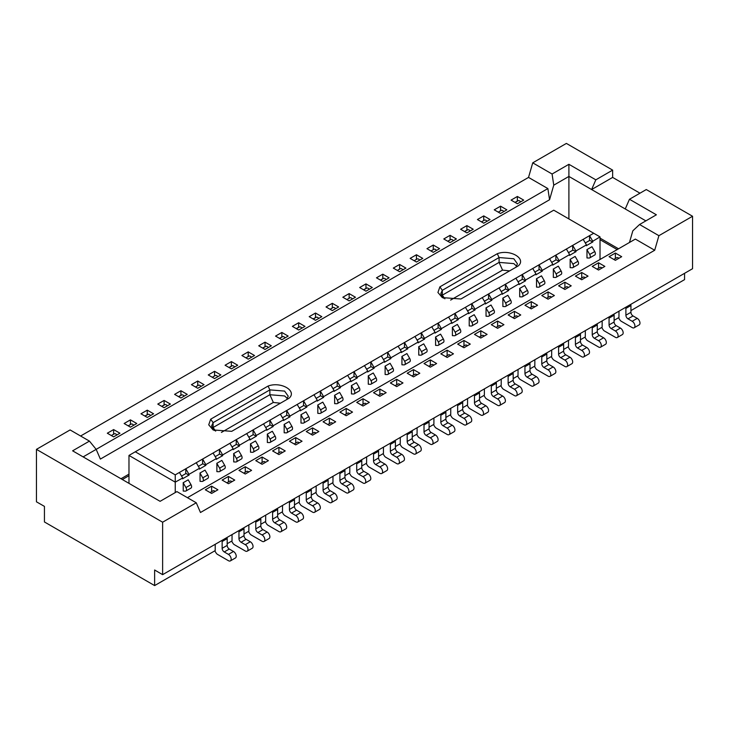 <?xml version="1.0" encoding="UTF-8"?>
<svg xmlns="http://www.w3.org/2000/svg" width="729" height="729" viewBox="0 0 729 729"><rect width="100%" height="100%" fill="white"/><g stroke="black" fill="none" stroke-linecap="round" stroke-linejoin="round"><path stroke-width="1.09" d="M154.63 569.996L162.622 574.662L162.622 522.21L36.45 449.365L36.45 501.816L44.442 506.382L44.442 521.964L154.63 585.587L154.63 569.996M80.609 436.006L528.525 177.411L532.735 162.84L566.378 143.413L612.642 170.121L612.642 177.411L639.98 193.194M692.55 216.258L658.907 235.686L639.561 224.514L656.382 214.8L629.464 199.263L646.286 189.549L692.55 216.258L692.55 268.709L162.622 574.662M684.558 273.32L684.558 279.635L630.931 310.59M36.45 449.365L70.093 429.937L89.439 441.109L96.173 449.365L100.374 459.079L549.557 199.746L553.758 185.175L552.081 174.012L532.735 162.84M658.907 235.686L654.697 250.257L200.475 512.496L196.265 502.782L162.622 522.21M196.265 502.782L176.919 491.61L160.098 501.324L72.618 450.823L89.439 441.109M645.867 220.869L568.902 176.436L568.902 218.928M528.525 177.411L547.871 188.574L549.557 199.746M639.561 224.514L632.827 230.829L629.464 242.484M187.435 497.688L635.351 239.085L654.697 250.257M83.133 456.892L547.871 188.574M553.758 185.175L568.902 176.436L568.902 164.298L552.081 174.012M568.902 164.298L595.821 179.835L612.642 170.121M629.464 199.263L625.254 208.977M612.642 177.411L591.611 189.549L595.821 179.835M600.022 239.668L617.181 249.573M175.242 492.585L175.242 482.142L128.978 455.434L128.978 483.354M546.303 214.417L553.758 210.189L600.022 236.898L600.022 259.478M182.697 478.825L182.697 477.987L175.242 482.142L175.242 474.861L135.284 451.789L128.978 455.434M175.242 474.861L593.716 233.253M549.584 212.604L135.284 451.789M210.69 419.184L268.072 386.06C280.783 381.194 297.523 390.853 289.103 398.198L231.713 431.331L213.096 429.937L208.722 424.797L210.69 419.184L213.096 422.656L213.096 427.513L269.867 394.726L269.867 389.878L213.096 422.656L211.565 426.064L214.253 430.547M460.928 298.99L442.303 297.605L437.929 292.466L439.897 286.852L497.287 253.719C509.999 248.853 526.748 258.522 518.31 265.866L460.928 298.99M517.49 266.34L515.904 267.251L517.435 263.843L513.808 258.749L499.083 257.537L499.083 262.394L513.808 263.606L516.697 266.24M441.519 296.184L442.303 295.172L442.303 290.315L440.781 293.723L443.469 298.207M497.287 253.719L499.083 257.537L442.303 290.315L439.897 286.852M444.9 298.808L442.303 295.172L499.083 262.394L502.545 270.104L450.631 300.084M280.383 403.228L273.339 402.444L269.867 394.726L284.592 395.947L287.481 398.572M286.697 399.583L288.219 396.184L284.592 391.09L269.867 389.878L268.072 386.06M212.303 428.524L213.096 427.513L215.684 431.14M509.598 270.896L502.554 270.104M273.339 402.435L221.416 432.415M288.593 398.49L289.103 398.198M265.037 349.446L258.722 345.801L265.037 342.156L271.343 345.801L265.037 349.446M248.206 359.16L241.9 355.515L248.206 351.87L254.521 355.515L248.206 359.16M231.385 368.874L225.079 365.229L231.385 361.584L237.7 365.229L231.385 368.874M147.276 417.435L140.961 413.79L147.276 410.154L153.582 413.79L147.276 417.435M130.445 427.148L124.14 423.503L130.445 419.858L136.76 423.503L130.445 427.148M113.624 436.862L107.318 433.217L113.624 429.572L119.939 433.217L113.624 436.862M164.098 400.44L170.404 404.076L164.098 407.721L157.783 404.076L164.098 400.44L164.098 404.978M180.92 398.007L174.614 394.371L180.92 390.726L187.225 394.371L180.92 398.007M220.869 374.943L214.563 378.579L208.257 374.943L214.563 371.298L220.869 374.943M197.741 388.293L191.435 384.657L197.741 381.012L204.047 384.657L197.741 388.293M338.639 306.955L332.324 310.59L326.018 306.955L332.324 303.31L338.639 306.955M281.859 339.732L275.544 336.087L281.859 332.451L288.165 336.087L281.859 339.732M365.976 283.882L372.282 287.527L365.976 291.172L359.661 287.527L365.976 283.882L365.976 288.429M349.145 293.596L355.46 297.241L349.145 300.886L342.84 297.241L349.145 293.596L349.145 298.134M382.798 281.458L376.483 277.813L382.798 274.168L389.104 277.813L382.798 281.458M399.62 271.744L393.314 268.099L399.62 264.463L405.925 268.099L399.62 271.744M315.502 320.304L309.196 316.668L315.502 313.023L321.808 316.668L315.502 320.304M298.68 330.018L292.375 326.373L298.68 322.737L304.986 326.373L298.68 330.018M439.569 248.671L433.263 252.316L426.957 248.671L433.263 245.035L439.569 248.671M422.747 258.385L416.441 262.03L410.135 258.385L416.441 254.749L422.747 258.385M456.4 238.966L450.085 242.602L443.779 238.966L450.085 235.321L456.4 238.966M466.906 225.607L473.221 229.252L466.906 232.888L460.6 229.252L466.906 225.607L466.906 230.145M483.737 223.183L477.422 219.538L483.737 215.893L490.043 219.538L483.737 223.183M494.244 209.824L500.559 206.179L506.865 209.824L500.559 213.469L494.244 209.824M511.075 200.111L517.38 196.465L523.686 200.111L517.38 203.755L511.075 200.111M329.38 418.164L335.686 421.809L329.38 425.444L323.075 421.809L329.38 418.164L329.38 423.649M346.202 408.45L352.517 412.095L346.202 415.73L339.896 412.095L346.202 408.45L346.202 413.935M363.024 398.736L369.339 402.381L363.024 406.026L356.718 402.381L363.024 398.736L363.024 404.221M312.559 435.158L306.253 431.513L312.559 427.877L318.865 431.513L312.559 435.158M295.737 444.872L289.431 441.227L295.737 437.591L302.043 441.227L295.737 444.872M262.094 457.01L268.4 460.655L262.094 464.3L255.779 460.655L262.094 457.01L262.094 462.496M228.441 476.438L234.756 480.083L228.441 483.719L222.135 480.083L228.441 476.438L228.441 481.924M245.263 466.724L251.578 470.369L245.263 474.014L238.957 470.369L245.263 466.724L245.263 472.21M211.62 486.152L217.925 489.797L211.62 493.433L205.314 489.797L211.62 486.152L211.62 491.638M278.915 454.586L272.6 450.941L278.915 447.296L285.221 450.941L278.915 454.586M447.141 357.456L440.835 353.82L447.141 350.175L453.456 353.82L447.141 357.456M497.615 328.323L491.3 324.678L497.615 321.033L503.921 324.678L497.615 328.323M396.676 386.598L390.361 382.953L396.676 379.308L402.982 382.953L396.676 386.598M379.855 396.312L373.54 392.667L379.855 389.022L386.16 392.667L379.855 396.312M430.32 359.889L436.625 363.525L430.32 367.17L424.014 363.525L430.32 359.889L430.32 365.366M463.963 340.461L470.278 344.106L463.963 347.742L457.657 344.106L463.963 340.461L463.963 345.947M413.498 376.884L407.192 373.239L413.498 369.603L419.804 373.239L413.498 376.884M480.794 338.028L474.479 334.392L480.794 330.747L487.1 334.392L480.794 338.028M564.902 289.468L558.596 285.823L564.902 282.187L571.217 285.823L564.902 289.468M514.437 318.609L508.131 314.964L514.437 311.319L520.743 314.964L514.437 318.609M531.259 308.896L524.953 305.251L531.259 301.606L537.565 305.251L531.259 308.896M548.08 299.182L541.775 295.537L548.08 291.901L554.386 295.537L548.08 299.182M621.682 256.69L615.376 260.335L609.061 256.69L615.376 253.045L621.682 256.69M604.86 266.404L598.555 270.04L592.24 266.404L598.555 262.759L604.86 266.404M588.039 276.118L581.724 279.754L575.418 276.118L581.724 272.473L588.039 276.118M122.335 479.527L128.978 475.691M390.79 358.577L384.475 362.213M384.575 362.277L384.575 361.438L374.059 367.507L374.059 368.345M373.959 368.291L367.653 371.927M367.753 371.981L367.753 371.152L357.237 377.221L357.237 378.059M357.137 378.005L350.831 381.641M350.922 381.695L350.931 380.866L340.416 386.935L340.416 387.764M340.315 387.71L334.01 391.355M334.101 391.409L334.101 390.571L323.594 396.649L323.585 397.478M323.494 397.423L317.188 401.068M317.279 401.123L317.279 400.285L306.763 406.354L306.763 407.192M306.672 407.137L300.366 410.782M300.457 410.837L300.457 409.999L289.942 416.068L289.942 416.906M289.85 416.851L283.535 420.496M283.636 420.551L283.636 419.713L273.12 425.782L273.12 426.62M273.029 426.565L266.714 430.21M266.814 430.265L266.814 429.427L256.298 435.495L256.298 436.334M256.198 436.279L249.892 439.915M249.983 439.97L249.992 439.14L239.477 445.209L239.477 446.048M239.376 445.993L233.07 449.629M233.162 449.684L233.171 448.854L222.655 454.923L222.646 455.753M222.555 455.698L216.249 459.343M216.34 459.398L216.34 458.559L205.833 464.637L205.824 465.466M205.733 465.412L199.427 469.057M199.518 469.111L199.518 468.273L189.002 474.342L189.002 475.18M188.911 475.126L182.596 478.771M600.022 236.898L592.759 241.244L592.759 242.074M592.659 242.019L586.353 245.664M586.453 245.719L586.453 244.88L575.937 250.958L575.937 251.787M575.837 251.733L569.531 255.378M569.622 255.432L569.631 254.594L559.116 260.663L559.116 261.501M559.015 261.447L552.71 265.092M552.801 265.146L552.801 264.308L542.294 270.377L542.285 271.215M542.194 271.161L535.888 274.806M535.979 274.86L535.979 274.022L525.463 280.091L525.463 280.929M525.372 280.875L519.066 284.52M519.157 284.574L519.157 283.736L508.642 289.805L508.642 290.643M508.55 290.589L502.235 294.224M502.336 294.279L502.336 293.45L491.82 299.519L491.82 300.357M491.729 300.302L485.414 303.938M485.514 303.993L485.514 303.164L474.998 309.233L474.998 310.062M474.898 310.007L468.592 313.652M468.683 313.707L468.692 312.869L458.177 318.947L458.177 319.776M458.076 319.721L451.77 323.366M451.862 323.421L451.871 322.582L441.355 328.651L441.346 329.49M441.255 329.435L434.949 333.08M435.04 333.135L435.04 332.296L424.533 338.365L424.524 339.204M424.433 339.149L418.127 342.794M418.218 342.849L418.218 342.01L407.702 348.079L407.702 348.918M407.611 348.863L401.296 352.508M401.397 352.563L401.397 351.724L390.881 357.793L390.881 358.632M401.879 356.527L404.641 361.311A2.971 1.713 60 0 1 404.641 364.737A2.971 1.713 60 0 1 404.048 364.883L401.934 364.801L401.934 356.545M406.9 353.556L401.852 356.472M418.71 346.813L421.471 351.597A2.971 1.713 60 0 1 421.471 355.032A2.971 1.713 60 0 1 420.87 355.169L418.756 355.087L418.756 346.831M423.722 343.851L418.674 346.758M435.532 337.099L438.293 341.883A2.971 1.713 60 0 1 438.293 345.318A2.971 1.713 60 0 1 437.692 345.455L435.577 345.373L435.577 337.117M440.544 334.137L435.495 337.044M452.354 327.385L455.115 332.169A2.971 1.713 60 0 1 455.115 335.604A2.971 1.713 60 0 1 454.513 335.741L452.399 335.659L452.399 327.403M457.365 324.423L452.326 327.339M474.196 314.709L469.148 317.625M469.175 317.671L471.936 322.455A2.971 1.713 60 0 1 471.936 325.89A2.971 1.713 60 0 1 471.335 326.027L469.221 325.945L469.221 317.689M485.997 307.957L488.758 312.741A2.971 1.713 60 0 1 488.758 316.176A2.971 1.713 60 0 1 488.166 316.313L486.043 316.231L486.043 307.975M491.018 304.995L485.97 307.911M524.661 285.568L519.613 288.484M519.64 288.538L522.401 293.322A2.971 1.713 60 0 1 522.401 296.749A2.971 1.713 60 0 1 521.809 296.894L519.695 296.812L519.695 288.547M507.84 295.281L502.791 298.197M502.819 298.252L505.58 303.027A2.971 1.713 60 0 1 505.58 306.462A2.971 1.713 60 0 1 504.987 306.599L502.873 306.517L502.873 298.261M536.471 278.824L539.232 283.608A2.971 1.713 60 0 1 539.232 287.044A2.971 1.713 60 0 1 538.631 287.18L536.517 287.098L536.517 278.843M541.483 275.854L536.435 278.77M553.293 269.11L556.054 273.894A2.971 1.713 60 0 1 556.054 277.33A2.971 1.713 60 0 1 555.452 277.467L553.338 277.385L553.338 269.129M558.305 266.149L553.265 269.056M570.114 259.396L572.876 264.18A2.971 1.713 60 0 1 572.876 267.616A2.971 1.713 60 0 1 572.274 267.753L570.16 267.671L570.16 259.415M575.135 256.435L570.087 259.351M591.957 246.721L586.909 249.637M586.936 249.683L589.697 254.467A2.971 1.713 60 0 1 589.697 257.902A2.971 1.713 60 0 1 589.096 258.039L586.982 257.957L586.982 249.701M233.654 453.648L236.415 458.432A2.971 1.713 60 0 1 236.415 461.867A2.971 1.713 60 0 1 235.813 462.004L233.699 461.922L233.699 453.666M238.665 450.686L233.626 453.602M250.475 443.943L253.236 448.718A2.971 1.713 60 0 1 253.236 452.153A2.971 1.713 60 0 1 252.635 452.29L250.521 452.208L250.521 443.952M255.496 440.972L250.448 443.888M267.297 434.229L270.058 439.013A2.971 1.713 60 0 1 270.058 442.439A2.971 1.713 60 0 1 269.466 442.585L267.343 442.503L267.343 434.247M272.318 431.258L267.27 434.174M221.844 460.4L216.795 463.316M216.832 463.362L219.593 468.146A2.971 1.713 60 0 1 219.593 471.581A2.971 1.713 60 0 1 218.992 471.718L216.877 471.636L216.877 463.38M205.022 470.114L199.974 473.03M200.01 473.075L202.771 477.859A2.971 1.713 60 0 1 202.771 481.295A2.971 1.713 60 0 1 202.17 481.432L200.056 481.35L200.056 473.094M183.179 482.789L185.941 487.573A2.971 1.713 60 0 1 185.941 491.009A2.971 1.713 60 0 1 185.348 491.146L183.234 491.064L183.234 482.808M188.2 479.828L183.152 482.735M289.14 421.544L284.091 424.46M284.119 424.515L286.88 429.299A2.971 1.713 60 0 1 286.88 432.734A2.971 1.713 60 0 1 286.287 432.871L284.173 432.789L284.173 424.533M373.257 372.984L368.209 375.9M368.236 375.945L370.997 380.729A2.971 1.713 60 0 1 370.997 384.165A2.971 1.713 60 0 1 370.396 384.301L368.282 384.219L368.282 375.964M390.079 363.27L385.03 366.186M385.058 366.24L387.819 371.025A2.971 1.713 60 0 1 387.819 374.451A2.971 1.713 60 0 1 387.227 374.597L385.112 374.515L385.112 366.25M300.94 414.801L303.701 419.585A2.971 1.713 60 0 1 303.701 423.02A2.971 1.713 60 0 1 303.109 423.157L300.995 423.075L300.995 414.819M305.961 411.839L300.913 414.746M356.435 382.698L351.387 385.614M351.414 385.659L354.176 390.443A2.971 1.713 60 0 1 354.176 393.879A2.971 1.713 60 0 1 353.574 394.015L351.46 393.933L351.46 385.677M334.593 395.373L337.354 400.157A2.971 1.713 60 0 1 337.354 403.593A2.971 1.713 60 0 1 336.752 403.729L334.638 403.647L334.638 395.391M339.605 392.412L334.565 395.328M322.783 402.126L317.735 405.042M317.771 405.087L320.532 409.871A2.971 1.713 60 0 1 320.532 413.307A2.971 1.713 60 0 1 319.931 413.443L317.817 413.361L317.817 405.105M327.603 340.689L330.857 338.885M310.782 350.394L314.035 348.599M293.96 360.108L297.204 358.303M277.129 369.822L280.383 368.017M260.308 379.536L263.588 377.722M243.486 389.25L246.767 387.427M226.664 398.963L229.917 397.159M209.843 408.677L213.096 406.873M193.021 418.382L196.265 416.587M176.199 428.096L179.443 426.301M159.369 437.81L162.649 435.997M142.547 447.524L145.827 445.711M344.425 330.975L347.706 329.153M361.247 321.261L364.5 319.457M378.069 311.547L381.349 309.725M394.899 301.833L398.171 300.02M411.721 292.119L414.992 290.306M428.543 282.405L431.823 280.592M445.364 272.692L448.645 270.878M462.186 262.987L465.466 261.164M479.008 253.273L482.288 251.45M495.829 243.559L499.11 241.736M512.66 233.845L515.932 232.032M529.482 224.131L532.753 222.318M401.397 351.724L398.116 346.184M387.637 356.928L387.673 352.216L390.881 357.793M418.218 342.01L414.947 336.47M404.458 347.214L404.495 342.502L407.702 348.079M435.04 332.296L431.768 326.756M421.28 337.5L421.316 332.788L424.533 338.365M451.871 322.582L448.59 317.042M438.102 327.786L438.138 323.075L441.355 328.651M468.692 312.869L465.412 307.328M454.923 318.072L454.96 313.361L458.177 318.947M485.514 303.164L482.261 297.605M471.745 308.358L471.791 303.647L474.998 309.233M502.336 293.45L499.055 287.909M488.567 298.644L488.567 293.96L491.82 299.519M519.157 283.736L515.904 278.177M505.397 288.93L505.434 284.228L508.642 289.805M535.979 274.022L532.735 268.463M522.219 279.225L522.219 274.532L525.463 280.091M552.801 264.308L549.557 258.749M539.041 269.511L539.041 264.818L542.294 270.377M569.631 254.594L566.378 249.036M555.862 259.797L555.862 255.114L559.116 260.663M586.453 244.88L583.173 239.34M572.684 250.083L572.684 245.4L575.937 250.958M589.506 240.37L589.551 235.658L592.759 241.244M384.575 361.438L381.294 355.898M370.806 366.632L370.851 361.93L374.059 367.507M367.753 371.152L364.473 365.612M353.984 376.346L354.021 371.644L357.237 377.221M350.931 380.866L347.651 375.317M337.163 386.06L337.199 381.349L340.416 386.935M334.101 390.571L330.829 385.03M320.341 395.774L320.377 391.063L323.594 396.649M317.279 400.285L314.008 394.744M303.519 405.488L303.556 400.777L306.763 406.354M300.457 409.999L297.177 404.458M286.697 415.202L286.734 410.491L289.942 416.068M283.636 419.713L280.355 414.172M269.876 424.916L269.912 420.205L273.12 425.782M266.814 429.427L263.534 423.886M253.045 434.621L253.091 429.919L256.298 435.495M249.992 439.14L246.712 433.6M236.223 444.335L236.26 439.633L239.477 445.209M233.171 448.854L229.89 443.305M219.402 454.049L219.438 449.337L222.655 454.923M216.34 458.559L213.068 453.019M202.58 463.762L202.616 459.051L205.833 464.637M199.518 468.273L196.247 462.733M185.758 473.476L185.795 468.765L189.002 474.342M182.697 477.987L179.416 472.447M585.314 242.967L589.506 240.543M568.502 252.671L572.684 250.257M551.68 262.385L555.862 259.971M534.858 272.099L539.041 269.675M518.027 281.804L522.219 279.389M501.197 291.527L505.397 289.103M484.384 301.232L488.567 298.817M467.553 310.955L471.745 308.531M450.732 320.66L454.923 318.245M433.91 330.374L438.102 327.959M417.088 340.088L421.28 337.673M400.257 349.802L404.458 347.378M383.436 359.515L387.628 357.092M366.614 369.229L370.806 366.805M349.792 378.943L353.984 376.519M332.971 388.657L337.163 386.233M316.149 398.362L320.341 395.947M299.318 408.076L303.519 405.661M282.497 417.79L286.697 415.366M265.675 427.504L269.867 425.08M248.853 437.218L253.045 434.794M232.032 446.932L236.223 444.508M215.21 456.646L219.402 454.222M198.388 466.35L202.58 463.936M181.557 476.064L185.758 473.65M581.724 277.959L581.724 272.473M598.555 268.245L598.555 262.759M615.376 258.531L615.376 253.045M548.08 297.377L548.08 291.901M531.259 307.091L531.259 301.606M514.437 316.805L514.437 311.319M564.902 287.673L564.902 282.187M480.794 336.233L480.794 330.747M413.498 375.08L413.498 369.603M379.855 394.507L379.855 389.022M396.676 384.794L396.676 379.308M497.615 326.519L497.615 321.033M447.141 355.661L447.141 350.175M278.915 452.782L278.915 447.296M295.737 443.068L295.737 437.591M312.559 433.363L312.559 427.877M520.643 201.869A2.971 1.713 -120 0 0 518.173 200.666L517.581 200.912A5.95 3.435 -120 0 0 517.353 201.031L517.38 196.465M500.559 210.727L500.559 206.179M483.737 220.44L483.737 215.893M450.085 239.859L450.085 235.321M416.441 259.287L416.441 254.749M436.525 250.43A2.971 1.713 -120 0 0 434.056 249.236L433.463 249.473A5.95 3.435 -120 0 0 433.236 249.591L433.263 245.035M301.943 328.132A2.971 1.713 -120 0 0 299.473 326.938L298.881 327.175A5.95 3.435 -120 0 0 298.653 327.294L298.68 322.737M315.502 317.562L315.502 313.023M399.62 269.001L399.62 264.463M382.798 278.715L382.798 274.168M281.859 336.989L281.859 332.451M332.324 307.848L332.324 303.31M197.741 385.55L197.741 381.012M217.825 376.702A2.971 1.713 -120 0 0 215.356 375.499L214.763 375.745A5.95 3.435 -120 0 0 214.536 375.854L214.563 371.298M180.92 395.264L180.92 390.726M113.624 434.119L113.624 429.572M130.445 424.406L130.445 419.858M150.538 415.548A2.971 1.713 -120 0 0 148.06 414.345L147.477 414.591A5.95 3.435 -120 0 0 147.24 414.71L147.276 410.154M234.647 366.988A2.971 1.713 -120 0 0 232.177 365.785L231.594 366.031A5.95 3.435 -120 0 0 231.357 366.14L231.385 361.584M248.206 356.417L248.206 351.87M265.037 346.703L265.037 342.156M238.775 530.694A2.971 1.713 60 0 1 238.957 531.806L238.957 538.603A2.971 1.713 -120 0 0 241.062 542.239L245.263 544.672A3.864 2.233 60 0 1 247.796 548.08A3.864 2.233 60 0 1 247.204 551.179L252.243 548.263A3.864 2.233 -120 0 0 252.835 545.164A3.864 2.233 -120 0 0 250.311 541.756L246.11 539.332A2.971 1.713 60 0 1 244.005 535.687L244.005 528.889A2.971 1.713 -120 0 0 243.814 527.778M255.597 520.98A2.971 1.713 60 0 1 255.779 522.092L255.779 528.889A2.971 1.713 -120 0 0 257.884 532.534L262.094 534.958A3.864 2.233 60 0 1 264.618 538.366A3.864 2.233 60 0 1 264.026 541.465L269.074 538.549A3.864 2.233 -120 0 0 269.666 535.451A3.864 2.233 -120 0 0 267.133 532.042L262.932 529.619A2.971 1.713 60 0 1 260.827 525.974L260.827 519.176A2.971 1.713 -120 0 0 260.645 518.073M272.418 511.266A2.971 1.713 60 0 1 272.6 512.378L272.6 519.176A2.971 1.713 -120 0 0 274.705 522.821L278.915 525.245A3.864 2.233 60 0 1 281.44 528.653A3.864 2.233 60 0 1 280.847 531.751L285.896 528.835A3.864 2.233 -120 0 0 286.488 525.737A3.864 2.233 -120 0 0 283.964 522.329L279.754 519.905A2.971 1.713 60 0 1 277.649 516.26L277.649 509.462A2.971 1.713 -120 0 0 277.467 508.359M289.24 501.561A2.971 1.713 60 0 1 289.431 502.664L289.431 509.462A2.971 1.713 -120 0 0 291.527 513.107L295.737 515.531A3.864 2.233 60 0 1 298.261 518.939A3.864 2.233 60 0 1 297.669 522.037L302.717 519.121A3.864 2.233 -120 0 0 303.31 516.023A3.864 2.233 -120 0 0 300.785 512.624L296.575 510.191A2.971 1.713 60 0 1 294.47 506.546L294.47 499.748A2.971 1.713 -120 0 0 294.288 498.645M306.062 491.847A2.971 1.713 60 0 1 306.253 492.95L306.253 499.748A2.971 1.713 -120 0 0 308.349 503.393L312.559 505.817A3.864 2.233 60 0 1 315.083 509.225A3.864 2.233 60 0 1 314.491 512.323L319.539 509.407A3.864 2.233 -120 0 0 320.131 506.318A3.864 2.233 -120 0 0 317.607 502.91L313.397 500.477A2.971 1.713 60 0 1 311.301 496.832L311.301 490.034A2.971 1.713 -120 0 0 311.11 488.931M322.883 482.133A2.971 1.713 60 0 1 323.075 483.236L323.075 490.034A2.971 1.713 -120 0 0 325.18 493.679L329.38 496.112A3.864 2.233 60 0 1 331.905 499.511A3.864 2.233 60 0 1 331.312 502.609L336.361 499.702A3.864 2.233 -120 0 0 336.953 496.604A3.864 2.233 -120 0 0 334.429 493.196L330.219 490.763A2.971 1.713 60 0 1 328.123 487.127L328.123 480.32A2.971 1.713 -120 0 0 327.932 479.217M339.714 472.419A2.971 1.713 60 0 1 339.896 473.522L339.896 480.329A2.971 1.713 -120 0 0 342.001 483.965L346.202 486.398A3.864 2.233 60 0 1 348.726 489.806A3.864 2.233 60 0 1 348.134 492.904L353.182 489.988A3.864 2.233 -120 0 0 353.775 486.89A3.864 2.233 -120 0 0 351.25 483.482L347.05 481.049A2.971 1.713 60 0 1 344.945 477.413L344.945 470.615A2.971 1.713 -120 0 0 344.753 469.503M356.536 462.705A2.971 1.713 60 0 1 356.718 463.817L356.718 470.615A2.971 1.713 -120 0 0 358.823 474.251L363.024 476.684A3.864 2.233 60 0 1 365.557 480.092A3.864 2.233 60 0 1 364.965 483.19L370.004 480.274A3.864 2.233 -120 0 0 370.596 477.176A3.864 2.233 -120 0 0 368.072 473.768L363.871 471.344A2.971 1.713 60 0 1 361.766 467.699L361.766 460.901A2.971 1.713 -120 0 0 361.584 459.789M373.357 452.991A2.971 1.713 60 0 1 373.54 454.103L373.54 460.901A2.971 1.713 -120 0 0 375.645 464.537L379.855 466.97A3.864 2.233 60 0 1 382.379 470.378A3.864 2.233 60 0 1 381.786 473.476L386.835 470.56A3.864 2.233 -120 0 0 387.427 467.462A3.864 2.233 -120 0 0 384.894 464.054L380.693 461.63A2.971 1.713 60 0 1 378.588 457.985L378.588 451.187A2.971 1.713 -120 0 0 378.406 450.075M390.179 443.278A2.971 1.713 60 0 1 390.361 444.389L390.361 451.187A2.971 1.713 -120 0 0 392.466 454.832L396.676 457.256A3.864 2.233 60 0 1 399.2 460.664A3.864 2.233 60 0 1 398.608 463.762L403.656 460.846A3.864 2.233 -120 0 0 404.249 457.748A3.864 2.233 -120 0 0 401.725 454.34L397.515 451.916A2.971 1.713 60 0 1 395.41 448.271L395.41 441.473A2.971 1.713 -120 0 0 395.227 440.371M407.001 433.564A2.971 1.713 60 0 1 407.192 434.675L407.192 441.473A2.971 1.713 -120 0 0 409.288 445.118L413.498 447.542A3.864 2.233 60 0 1 416.022 450.95A3.864 2.233 60 0 1 415.43 454.049L420.478 451.133A3.864 2.233 -120 0 0 421.07 448.034A3.864 2.233 -120 0 0 418.546 444.626L414.336 442.202A2.971 1.713 60 0 1 412.231 438.557L412.231 431.759A2.971 1.713 -120 0 0 412.049 430.657M423.822 423.859A2.971 1.713 60 0 1 424.014 424.961L424.014 431.759A2.971 1.713 -120 0 0 426.119 435.404L430.32 437.828A3.864 2.233 60 0 1 432.844 441.236A3.864 2.233 60 0 1 432.251 444.335L437.3 441.419A3.864 2.233 -120 0 0 437.892 438.32A3.864 2.233 -120 0 0 435.368 434.921L431.158 432.488A2.971 1.713 60 0 1 429.062 428.843L429.062 422.045A2.971 1.713 -120 0 0 428.871 420.943M440.644 414.145A2.971 1.713 60 0 1 440.835 415.248L440.835 422.045A2.971 1.713 -120 0 0 442.94 425.69L447.141 428.114A3.864 2.233 60 0 1 449.665 431.522A3.864 2.233 60 0 1 449.073 434.621L454.121 431.714A3.864 2.233 -120 0 0 454.714 428.616A3.864 2.233 -120 0 0 452.19 425.207L447.989 422.774A2.971 1.713 60 0 1 445.884 419.139L445.884 412.332A2.971 1.713 -120 0 0 445.692 411.229M457.475 404.431A2.971 1.713 60 0 1 457.657 405.534L457.657 412.332A2.971 1.713 -120 0 0 459.762 415.977L463.963 418.41A3.864 2.233 60 0 1 466.496 421.809A3.864 2.233 60 0 1 465.904 424.907L470.943 422A3.864 2.233 -120 0 0 471.535 418.902A3.864 2.233 -120 0 0 469.011 415.494L464.81 413.061A2.971 1.713 60 0 1 462.705 409.425L462.705 402.627A2.971 1.713 -120 0 0 462.514 401.515M474.297 394.717A2.971 1.713 60 0 1 474.479 395.82L474.479 402.627A2.971 1.713 -120 0 0 476.584 406.263L480.794 408.696A3.864 2.233 60 0 1 483.318 412.104A3.864 2.233 60 0 1 482.726 415.202L487.774 412.286A3.864 2.233 -120 0 0 488.366 409.188A3.864 2.233 -120 0 0 485.833 405.78L481.632 403.356A2.971 1.713 60 0 1 479.527 399.711L479.527 392.913A2.971 1.713 -120 0 0 479.345 391.801M491.118 385.003A2.971 1.713 60 0 1 491.3 386.115L491.3 392.913A2.971 1.713 -120 0 0 493.405 396.549L497.615 398.982A3.864 2.233 60 0 1 500.14 402.39A3.864 2.233 60 0 1 499.547 405.488L504.596 402.572A3.864 2.233 -120 0 0 505.188 399.474A3.864 2.233 -120 0 0 502.664 396.066L498.454 393.642A2.971 1.713 60 0 1 496.349 389.997L496.349 383.199A2.971 1.713 -120 0 0 496.167 382.087M507.94 375.289A2.971 1.713 60 0 1 508.131 376.401L508.131 383.199A2.971 1.713 -120 0 0 510.227 386.844L514.437 389.268A3.864 2.233 60 0 1 516.961 392.676A3.864 2.233 60 0 1 516.369 395.774L521.417 392.858A3.864 2.233 -120 0 0 522.01 389.76A3.864 2.233 -120 0 0 519.485 386.352L515.275 383.928A2.971 1.713 60 0 1 513.17 380.283L513.17 373.485A2.971 1.713 -120 0 0 512.988 372.382M524.762 365.575A2.971 1.713 60 0 1 524.953 366.687L524.953 373.485A2.971 1.713 -120 0 0 527.049 377.13L531.259 379.554A3.864 2.233 60 0 1 533.783 382.962A3.864 2.233 60 0 1 533.191 386.06L538.239 383.144A3.864 2.233 -120 0 0 538.831 380.046A3.864 2.233 -120 0 0 536.307 376.638L532.097 374.214A2.971 1.713 60 0 1 530.001 370.569L530.001 363.771A2.971 1.713 -120 0 0 529.81 362.668M541.583 355.87A2.971 1.713 60 0 1 541.775 356.973L541.775 363.771A2.971 1.713 -120 0 0 543.88 367.416L548.08 369.84A3.864 2.233 60 0 1 550.605 373.248A3.864 2.233 60 0 1 550.012 376.346L555.061 373.43A3.864 2.233 -120 0 0 555.653 370.332A3.864 2.233 -120 0 0 553.129 366.933L548.919 364.5A2.971 1.713 60 0 1 546.823 360.855L546.823 354.057A2.971 1.713 -120 0 0 546.632 352.954M558.414 346.157A2.971 1.713 60 0 1 558.596 347.259L558.596 354.057A2.971 1.713 -120 0 0 560.701 357.702L564.902 360.126A3.864 2.233 60 0 1 567.426 363.534A3.864 2.233 60 0 1 566.834 366.632L571.882 363.716A3.864 2.233 -120 0 0 572.475 360.627A3.864 2.233 -120 0 0 569.95 357.219L565.75 354.786A2.971 1.713 60 0 1 563.645 351.141L563.645 344.343A2.971 1.713 -120 0 0 563.453 343.241M575.236 336.443A2.971 1.713 60 0 1 575.418 337.545L575.418 344.343A2.971 1.713 -120 0 0 577.523 347.988L581.724 350.421A3.864 2.233 60 0 1 584.257 353.82A3.864 2.233 60 0 1 583.665 356.918L588.704 354.012A3.864 2.233 -120 0 0 589.296 350.913A3.864 2.233 -120 0 0 586.772 347.505L582.571 345.072A2.971 1.713 60 0 1 580.466 341.436L580.466 334.629A2.971 1.713 -120 0 0 580.284 333.527M592.057 326.729A2.971 1.713 60 0 1 592.24 327.831L592.24 334.638A2.971 1.713 -120 0 0 594.345 338.274L598.555 340.707A3.864 2.233 60 0 1 601.079 344.115A3.864 2.233 60 0 1 600.486 347.214L605.535 344.298A3.864 2.233 -120 0 0 606.127 341.199A3.864 2.233 -120 0 0 603.594 337.791L599.393 335.358A2.971 1.713 60 0 1 597.288 331.722L597.288 324.924A2.971 1.713 -120 0 0 597.106 323.813M608.879 317.015A2.971 1.713 60 0 1 609.061 318.126L609.061 324.924A2.971 1.713 -120 0 0 611.166 328.56L615.376 330.993A3.864 2.233 60 0 1 617.9 334.401A3.864 2.233 60 0 1 617.308 337.5L622.356 334.584A3.864 2.233 -120 0 0 622.949 331.485A3.864 2.233 -120 0 0 620.425 328.077L616.215 325.653A2.971 1.713 60 0 1 614.11 322.008L614.11 315.21A2.971 1.713 -120 0 0 613.927 314.099M625.701 307.301A2.971 1.713 60 0 1 625.892 308.413L625.892 315.21A2.971 1.713 -120 0 0 627.988 318.846L632.198 321.279A3.864 2.233 60 0 1 634.722 324.687A3.864 2.233 60 0 1 634.13 327.786L639.178 324.87A3.864 2.233 -120 0 0 639.77 321.771A3.864 2.233 -120 0 0 637.246 318.363L633.036 315.939A2.971 1.713 60 0 1 630.931 312.294L630.931 305.497A2.971 1.713 -120 0 0 630.749 304.385M221.944 540.408A2.971 1.713 60 0 1 222.135 541.51L222.135 548.317A2.971 1.713 -120 0 0 224.24 551.953L228.441 554.386A3.864 2.233 60 0 1 230.965 557.794A3.864 2.233 60 0 1 230.373 560.893L235.421 557.977A3.864 2.233 -120 0 0 236.014 554.878A3.864 2.233 -120 0 0 233.49 551.47L229.289 549.046A2.971 1.713 60 0 1 227.184 545.401L227.184 538.603A2.971 1.713 -120 0 0 226.992 537.492M470.178 231.011A2.971 1.713 -120 0 0 467.699 229.808L467.116 230.054A5.95 3.435 -120 0 0 466.879 230.164A5.95 3.435 -120 0 0 466.669 230.309M453.347 240.725A2.971 1.713 -120 0 0 450.877 239.522L450.294 239.759A5.95 3.435 -120 0 0 450.057 239.877A5.95 3.435 -120 0 0 449.839 240.023M419.704 260.144A2.971 1.713 -120 0 0 417.234 258.941L416.642 259.187A5.95 3.435 -120 0 0 416.414 259.305A5.95 3.435 -120 0 0 416.195 259.451M402.882 269.858A2.971 1.713 -120 0 0 400.412 268.655L399.82 268.901A5.95 3.435 -120 0 0 399.592 269.019A5.95 3.435 -120 0 0 399.374 269.165M386.06 279.572A2.971 1.713 -120 0 0 383.582 278.369L382.998 278.615A5.95 3.435 -120 0 0 382.761 278.733A5.95 3.435 -120 0 0 382.552 278.87M369.238 289.285A2.971 1.713 -120 0 0 366.76 288.083L366.177 288.329A5.95 3.435 -120 0 0 365.94 288.438A5.95 3.435 -120 0 0 365.73 288.584M352.408 298.999A2.971 1.713 -120 0 0 349.938 297.797L349.355 298.043A5.95 3.435 -120 0 0 349.118 298.152A5.95 3.435 -120 0 0 348.899 298.298M335.586 308.713A2.971 1.713 -120 0 0 333.117 307.51L332.524 307.756A5.95 3.435 -120 0 0 332.296 307.866A5.95 3.435 -120 0 0 332.078 308.012M318.764 318.427A2.971 1.713 -120 0 0 316.295 317.224L315.703 317.461A5.95 3.435 -120 0 0 315.475 317.58A5.95 3.435 -120 0 0 315.256 317.726M296.302 328.651L298.653 327.294A5.95 3.435 -120 0 0 298.434 327.439M285.121 337.846A2.971 1.713 -120 0 0 282.642 336.643L282.059 336.889A5.95 3.435 -120 0 0 281.822 337.008A5.95 3.435 -120 0 0 281.613 337.153M268.299 347.56A2.971 1.713 -120 0 0 265.821 346.357L265.238 346.603A5.95 3.435 -120 0 0 265.001 346.722A5.95 3.435 -120 0 0 264.791 346.858M251.478 357.274A2.971 1.713 -120 0 0 248.999 356.071L248.416 356.317A5.95 3.435 -120 0 0 248.179 356.426A5.95 3.435 -120 0 0 247.969 356.572M229.015 367.498L231.357 366.14A5.95 3.435 -120 0 0 231.139 366.286M201.004 386.416A2.971 1.713 -120 0 0 198.534 385.213L197.942 385.45A5.95 3.435 -120 0 0 197.714 385.568A5.95 3.435 -120 0 0 197.495 385.714M184.182 396.12A2.971 1.713 -120 0 0 181.712 394.927L181.12 395.164A5.95 3.435 -120 0 0 180.892 395.282A5.95 3.435 -120 0 0 180.674 395.428M167.36 405.834A2.971 1.713 -120 0 0 164.882 404.641L164.298 404.877A5.95 3.435 -120 0 0 164.061 404.996A5.95 3.435 -120 0 0 163.852 405.142M144.898 416.059L147.24 414.71A5.95 3.435 -120 0 0 147.03 414.856M133.708 425.262A2.971 1.713 -120 0 0 131.238 424.059L130.655 424.305A5.95 3.435 -120 0 0 130.418 424.424A5.95 3.435 -120 0 0 130.199 424.56M116.886 434.976A2.971 1.713 -120 0 0 114.417 433.773L113.824 434.019A5.95 3.435 -120 0 0 113.596 434.129A5.95 3.435 -120 0 0 113.378 434.274M515.002 202.38L517.353 201.031A5.95 3.435 -120 0 0 517.134 201.168M503.821 211.583A2.971 1.713 -120 0 0 501.342 210.38L500.759 210.626A5.95 3.435 -120 0 0 500.522 210.736A5.95 3.435 -120 0 0 500.313 210.881M486.999 221.297A2.971 1.713 -120 0 0 484.521 220.094L483.938 220.34A5.95 3.435 -120 0 0 483.701 220.45A5.95 3.435 -120 0 0 483.491 220.595M247.204 551.179A3.864 2.233 60 0 1 245.263 550.987L234.328 544.672A2.971 1.713 60 0 1 232.979 543.324L231.585 541.164M231.931 481.714A2.971 1.713 -120 0 0 229.845 481.113A2.971 1.713 -120 0 0 229.699 481.222M202.771 481.295L207.811 478.379A2.971 1.713 -120 0 0 207.811 474.944L205.049 470.159M264.026 541.465A3.864 2.233 60 0 1 262.094 541.273L251.159 534.958A2.971 1.713 60 0 1 249.801 533.61L248.407 531.45M248.753 472A2.971 1.713 -120 0 0 246.666 471.399A2.971 1.713 -120 0 0 246.52 471.508M219.593 471.581L224.641 468.665A2.971 1.713 -120 0 0 224.641 465.23L221.88 460.446M280.847 531.751A3.864 2.233 60 0 1 278.915 531.559L267.98 525.245A2.971 1.713 60 0 1 266.623 523.896L265.228 521.736M265.575 462.286A2.971 1.713 -120 0 0 263.488 461.685A2.971 1.713 -120 0 0 263.342 461.794M236.415 461.867L241.463 458.951A2.971 1.713 -120 0 0 241.463 455.525L238.702 450.741M297.669 522.037A3.864 2.233 60 0 1 295.737 521.846L284.802 515.531A2.971 1.713 60 0 1 283.453 514.182L282.05 512.022M282.396 452.572A2.971 1.713 -120 0 0 280.31 451.98A2.971 1.713 -120 0 0 280.164 452.08M253.236 452.153L258.285 449.246A2.971 1.713 -120 0 0 258.285 445.811L255.524 441.027M314.491 512.323A3.864 2.233 60 0 1 312.559 512.132L301.624 505.817A2.971 1.713 60 0 1 300.275 504.468L298.872 502.308M299.227 442.858A2.971 1.713 -120 0 0 297.131 442.266A2.971 1.713 -120 0 0 296.985 442.366M270.058 442.439L275.106 439.532A2.971 1.713 -120 0 0 275.106 436.097L272.345 431.313M331.312 502.609A3.864 2.233 60 0 1 329.38 502.418L318.445 496.112A2.971 1.713 60 0 1 317.097 494.763L315.693 492.594M316.049 433.144A2.971 1.713 -120 0 0 313.962 432.552A2.971 1.713 -120 0 0 313.807 432.652M286.88 432.734L291.928 429.818A2.971 1.713 -120 0 0 291.928 426.383L289.167 421.599M348.134 492.904A3.864 2.233 60 0 1 346.202 492.713L335.267 486.398A2.971 1.713 60 0 1 333.918 485.049L332.515 482.88M332.871 423.431A2.971 1.713 -120 0 0 330.784 422.838A2.971 1.713 -120 0 0 330.638 422.938M303.701 423.02L308.75 420.104A2.971 1.713 -120 0 0 308.75 416.669L305.989 411.885M364.965 483.19A3.864 2.233 60 0 1 363.024 482.999L352.089 476.684A2.971 1.713 60 0 1 350.74 475.335L349.346 473.176M349.692 413.717A2.971 1.713 -120 0 0 347.605 413.124A2.971 1.713 -120 0 0 347.46 413.234M320.532 413.307L325.571 410.391A2.971 1.713 -120 0 0 325.571 406.955L322.81 402.171M381.786 473.476A3.864 2.233 60 0 1 379.855 473.285L368.92 466.97A2.971 1.713 60 0 1 367.562 465.621L366.168 463.462M366.514 404.012A2.971 1.713 -120 0 0 364.427 403.41A2.971 1.713 -120 0 0 364.281 403.52M337.354 403.593L342.402 400.677A2.971 1.713 -120 0 0 342.402 397.241L339.641 392.457M398.608 463.762A3.864 2.233 60 0 1 396.676 463.571L385.741 457.256A2.971 1.713 60 0 1 384.383 455.907L382.989 453.748M383.336 394.298A2.971 1.713 -120 0 0 381.249 393.696A2.971 1.713 -120 0 0 381.103 393.806M354.176 393.879L359.224 390.963A2.971 1.713 -120 0 0 359.224 387.527L356.463 382.752M415.43 454.049A3.864 2.233 60 0 1 413.498 453.857L402.563 447.542A2.971 1.713 60 0 1 401.214 446.194L399.811 444.034M400.157 384.584A2.971 1.713 -120 0 0 398.07 383.992A2.971 1.713 -120 0 0 397.925 384.092M370.997 384.165L376.046 381.249A2.971 1.713 -120 0 0 376.046 377.822L373.284 373.038M432.251 444.335A3.864 2.233 60 0 1 430.32 444.143L419.385 437.828A2.971 1.713 60 0 1 418.036 436.48L416.633 434.32M416.988 374.87A2.971 1.713 -120 0 0 414.901 374.278A2.971 1.713 -120 0 0 414.746 374.378M387.819 374.451L392.867 371.544A2.971 1.713 -120 0 0 392.867 368.109L390.106 363.324M449.073 434.621A3.864 2.233 60 0 1 447.141 434.429L436.206 428.114A2.971 1.713 60 0 1 434.858 426.775L433.454 424.606M433.81 365.156A2.971 1.713 -120 0 0 431.723 364.564A2.971 1.713 -120 0 0 431.568 364.664M404.641 364.737L409.689 361.83A2.971 1.713 -120 0 0 409.689 358.395L406.928 353.611M465.904 424.907A3.864 2.233 60 0 1 463.963 424.715L453.028 418.41A2.971 1.713 60 0 1 451.679 417.061L450.285 414.892M450.631 355.442A2.971 1.713 -120 0 0 448.545 354.85A2.971 1.713 -120 0 0 448.399 354.95M421.471 355.032L426.511 352.116A2.971 1.713 -120 0 0 426.511 348.681L423.749 343.897M482.726 415.202A3.864 2.233 60 0 1 480.794 415.011L469.859 408.696A2.971 1.713 60 0 1 468.501 407.347L467.107 405.178M467.453 345.728A2.971 1.713 -120 0 0 465.366 345.136A2.971 1.713 -120 0 0 465.22 345.236M438.293 345.318L443.341 342.402A2.971 1.713 -120 0 0 443.341 338.967L440.58 334.183M499.547 405.488A3.864 2.233 60 0 1 497.615 405.297L486.68 398.982A2.971 1.713 60 0 1 485.323 397.633L483.928 395.473M484.275 336.023A2.971 1.713 -120 0 0 482.188 335.422A2.971 1.713 -120 0 0 482.042 335.531M455.115 335.604L460.163 332.688A2.971 1.713 -120 0 0 460.163 329.253L457.402 324.469M516.369 395.774A3.864 2.233 60 0 1 514.437 395.583L503.502 389.268A2.971 1.713 60 0 1 502.153 387.919L500.75 385.759M501.096 326.31A2.971 1.713 -120 0 0 499.01 325.708A2.971 1.713 -120 0 0 498.864 325.817M471.936 325.89L476.985 322.974A2.971 1.713 -120 0 0 476.985 319.539L474.224 314.755M533.191 386.06A3.864 2.233 60 0 1 531.259 385.869L520.324 379.554A2.971 1.713 60 0 1 518.975 378.205L517.572 376.046M517.927 316.596A2.971 1.713 -120 0 0 515.831 315.994A2.971 1.713 -120 0 0 515.685 316.104M488.758 316.176L493.806 313.26A2.971 1.713 -120 0 0 493.806 309.834L491.045 305.05M550.012 376.346A3.864 2.233 60 0 1 548.08 376.155L537.145 369.84A2.971 1.713 60 0 1 535.797 368.491L534.393 366.332M534.749 306.882A2.971 1.713 -120 0 0 532.662 306.289A2.971 1.713 -120 0 0 532.507 306.39M505.58 306.462L510.628 303.556A2.971 1.713 -120 0 0 510.628 300.12L507.867 295.336M566.834 366.632A3.864 2.233 60 0 1 564.902 366.441L553.967 360.126A2.971 1.713 60 0 1 552.618 358.777L551.215 356.618M551.571 297.168A2.971 1.713 -120 0 0 549.484 296.575A2.971 1.713 -120 0 0 549.338 296.676M522.401 296.749L527.45 293.842A2.971 1.713 -120 0 0 527.45 290.406L524.689 285.622M583.665 356.918A3.864 2.233 60 0 1 581.724 356.727L570.789 350.421A2.971 1.713 60 0 1 569.44 349.073L568.046 346.904M568.392 287.454A2.971 1.713 -120 0 0 566.305 286.862A2.971 1.713 -120 0 0 566.16 286.962M539.232 287.044L544.271 284.128A2.971 1.713 -120 0 0 544.271 280.692L541.51 275.908M600.486 347.214A3.864 2.233 60 0 1 598.555 347.013L587.62 340.707A2.971 1.713 60 0 1 586.262 339.359L584.868 337.19M585.214 277.74A2.971 1.713 -120 0 0 583.127 277.148A2.971 1.713 -120 0 0 582.981 277.248M556.054 277.33L561.102 274.414A2.971 1.713 -120 0 0 561.102 270.978L558.341 266.194M617.308 337.5A3.864 2.233 60 0 1 615.376 337.308L604.441 330.993A2.971 1.713 60 0 1 603.083 329.645L601.689 327.476M602.036 268.026A2.971 1.713 -120 0 0 599.949 267.434A2.971 1.713 -120 0 0 599.803 267.543M572.876 267.616L577.924 264.7A2.971 1.713 -120 0 0 577.924 261.264L575.163 256.48M634.13 327.786A3.864 2.233 60 0 1 632.198 327.594L621.263 321.279A2.971 1.713 60 0 1 619.914 319.931L618.511 317.771M618.857 258.321A2.971 1.713 -120 0 0 616.77 257.72A2.971 1.713 -120 0 0 616.625 257.829M589.697 257.902L594.746 254.986A2.971 1.713 -120 0 0 594.746 251.551L591.984 246.767M230.373 560.893A3.864 2.233 60 0 1 228.441 560.701L217.506 554.386A2.971 1.713 60 0 1 216.158 553.038L214.754 550.869M215.11 491.419A2.971 1.713 -120 0 0 213.023 490.827A2.971 1.713 -120 0 0 212.868 490.927M185.941 491.009L190.989 488.093A2.971 1.713 -120 0 0 190.989 484.657L188.228 479.873M232.05 534.576L232.022 540.909L227.184 543.697M248.871 524.862L248.844 531.195L244.005 533.983M265.702 515.148L265.666 521.481L260.827 524.279M282.524 505.434L282.488 511.767L277.649 514.565M299.346 495.72L299.309 502.053L294.47 504.851M316.167 486.015L316.131 492.348L311.301 495.137M332.989 476.301L332.953 482.634L328.123 485.423M349.811 466.587L349.783 472.921L344.945 475.709M366.641 456.873L366.605 463.207L361.766 465.995M383.463 447.159L383.427 453.493L378.588 456.281M400.285 437.446L400.248 443.779L395.41 446.576M417.106 427.732L417.07 434.065L412.231 436.862M433.928 418.018L433.892 424.351L429.062 427.148M450.75 408.313L450.722 414.646L445.884 417.435M467.571 398.599L467.544 404.932L462.705 407.721M484.402 388.885L484.366 395.218L479.527 398.007M501.224 379.171L501.188 385.504L496.349 388.293M518.046 369.457L518.009 375.79L513.17 378.588M534.867 359.743L534.831 366.076L530.001 368.874M551.689 350.029L551.653 356.363L546.823 359.16M568.511 340.325L568.483 346.658L563.645 349.446M585.341 330.611L585.305 336.944L580.466 339.732M602.163 320.897L602.127 327.23L597.288 330.018M618.985 311.183L618.948 317.516L614.11 320.304M215.228 544.29L215.192 550.623L154.63 585.587M592.713 242.046L589.506 240.206M575.892 251.76L572.684 249.91M559.061 261.474L555.862 259.624M542.239 271.188L539.041 269.338M525.418 280.902L522.219 279.052M508.596 290.616L505.397 288.766M491.774 300.33L488.567 298.48M474.953 310.035L471.745 308.194M458.122 319.749L454.923 317.899M441.3 329.462L438.102 327.613M424.478 339.176L421.28 337.327M407.657 348.89L404.458 347.04M390.835 358.604L387.628 356.754M374.013 368.318L370.806 366.468M357.192 378.032L353.984 376.182M340.361 387.737L337.163 385.896M323.539 397.451L320.341 395.601M306.718 407.165L303.519 405.315M289.896 416.879L286.697 415.029M273.074 426.593L269.867 424.743M256.253 436.307L253.045 434.457M239.422 446.02L236.223 444.171M222.6 455.725L219.402 453.885M205.778 465.439L202.58 463.589M188.957 475.153L185.758 473.303M600.022 238.11L618.529 248.799M120.987 478.743L128.978 474.132M238.957 531.806L244.005 528.889M255.779 522.092L260.827 519.176M272.6 512.378L277.649 509.462M289.431 502.664L294.47 499.748M306.253 492.95L311.301 490.034M323.075 483.236L328.123 480.32M339.896 473.522L344.945 470.615M356.718 463.817L361.766 460.901M373.54 454.103L378.588 451.187M390.361 444.389L395.41 441.473M407.192 434.675L412.231 431.759M424.014 424.961L429.062 422.045M440.835 415.248L445.884 412.332M457.657 405.534L462.705 402.627M474.479 395.82L479.527 392.913M491.3 386.115L496.349 383.199M508.131 376.401L513.17 373.485M524.953 366.687L530.001 363.771M541.775 356.973L546.823 354.057M558.596 347.259L563.645 344.343M575.418 337.545L580.466 334.629M592.24 327.831L597.288 324.924M609.061 318.126L614.11 315.21M625.892 308.413L630.931 305.497M222.135 541.51L227.184 538.603M464.555 231.53L467.116 230.054M464.637 231.576L467.699 229.808M447.724 241.244L450.294 239.759M447.806 241.29L450.877 239.522M430.985 251.004L434.056 249.236M414.163 260.718L417.234 258.941M397.341 270.432L400.412 268.655M380.438 280.091L382.998 278.615M380.52 280.146L383.582 278.369M363.616 289.805L366.177 288.329M363.698 289.85L366.76 288.083M346.876 299.564L349.938 297.797M330.046 309.278L333.117 307.51M313.142 318.947L315.703 317.461M313.224 318.992L316.295 317.224M296.32 328.661L298.881 327.175M296.402 328.706L299.473 326.938M279.499 338.374L282.059 336.889M279.581 338.42L282.642 336.643M262.677 348.079L265.238 346.603M262.759 348.134L265.821 346.357M245.937 357.839L248.999 356.071M229.024 367.507L231.594 366.031M229.106 367.553L232.177 365.785M212.285 377.267L215.356 375.499M195.463 386.981L198.534 385.213M178.559 396.649L181.12 395.164M178.641 396.694L181.712 394.927M161.738 406.363L164.298 404.877M161.82 406.408L164.882 404.641M144.916 416.068L147.477 414.591M144.998 416.122L148.06 414.345M128.176 425.836L131.238 424.059M111.346 435.541L114.417 433.773M515.02 202.389L517.581 200.912M515.102 202.443L518.173 200.666M498.281 212.148L501.342 210.38M481.459 221.862L484.521 220.094M250.311 541.756L245.263 544.672M246.11 539.332L241.062 542.239M244.005 535.687L238.957 538.603M207.811 474.944L202.771 477.859M267.133 532.042L262.094 534.958M262.932 529.619L257.884 532.534M260.827 525.974L255.779 528.889M224.641 465.23L219.593 468.146M283.964 522.329L278.915 525.245M279.754 519.905L274.705 522.821M277.649 516.26L272.6 519.176M241.463 455.525L236.415 458.432M300.785 512.624L295.737 515.531M296.575 510.191L291.527 513.107M294.47 506.546L289.431 509.462M258.285 445.811L253.236 448.718M317.607 502.91L312.559 505.817M313.397 500.477L308.349 503.393M311.301 496.832L306.253 499.748M275.106 436.097L270.058 439.013M334.429 493.196L329.38 496.112M330.219 490.763L325.18 493.679M328.123 487.127L323.075 490.034M291.928 426.383L286.88 429.299M351.25 483.482L346.202 486.398M347.05 481.049L342.001 483.965M344.945 477.413L339.896 480.329M308.75 416.669L303.701 419.585M368.072 473.768L363.024 476.684M363.871 471.344L358.823 474.251M361.766 467.699L356.718 470.615M325.571 406.955L320.532 409.871M384.894 464.054L379.855 466.97M380.693 461.63L375.645 464.537M378.588 457.985L373.54 460.901M342.402 397.241L337.354 400.157M401.725 454.34L396.676 457.256M397.515 451.916L392.466 454.832M395.41 448.271L390.361 451.187M359.224 387.527L354.176 390.443M418.546 444.626L413.498 447.542M414.336 442.202L409.288 445.118M412.231 438.557L407.192 441.473M376.046 377.822L370.997 380.729M435.368 434.921L430.32 437.828M431.158 432.488L426.119 435.404M429.062 428.843L424.014 431.759M392.867 368.109L387.819 371.025M452.19 425.207L447.141 428.114M447.989 422.774L442.94 425.69M445.884 419.139L440.835 422.045M409.689 358.395L404.641 361.311M469.011 415.494L463.963 418.41M464.81 413.061L459.762 415.977M462.705 409.425L457.657 412.332M426.511 348.681L421.471 351.597M485.833 405.78L480.794 408.696M481.632 403.356L476.584 406.263M479.527 399.711L474.479 402.627M443.341 338.967L438.293 341.883M502.664 396.066L497.615 398.982M498.454 393.642L493.405 396.549M496.349 389.997L491.3 392.913M460.163 329.253L455.115 332.169M519.485 386.352L514.437 389.268M515.275 383.928L510.227 386.844M513.17 380.283L508.131 383.199M476.985 319.539L471.936 322.455M536.307 376.638L531.259 379.554M532.097 374.214L527.049 377.13M530.001 370.569L524.953 373.485M493.806 309.834L488.758 312.741M553.129 366.933L548.08 369.84M548.919 364.5L543.88 367.416M546.823 360.855L541.775 363.771M510.628 300.12L505.58 303.027M569.95 357.219L564.902 360.126M565.75 354.786L560.701 357.702M563.645 351.141L558.596 354.057M527.45 290.406L522.401 293.322M586.772 347.505L581.724 350.421M582.571 345.072L577.523 347.988M580.466 341.436L575.418 344.343M544.271 280.692L539.232 283.608M603.594 337.791L598.555 340.707M599.393 335.358L594.345 338.274M597.288 331.722L592.24 334.638M561.102 270.978L556.054 273.894M620.425 328.077L615.376 330.993M616.215 325.653L611.166 328.56M614.11 322.008L609.061 324.924M577.924 261.264L572.876 264.18M637.246 318.363L632.198 321.279M633.036 315.939L627.988 318.846M630.931 312.294L625.892 315.21M594.746 251.551L589.697 254.467M233.49 551.47L228.441 554.386M229.289 549.046L224.24 551.953M227.184 545.401L222.135 548.317M190.989 484.657L185.941 487.573M466.879 230.164L464.537 231.521M450.057 239.877L447.715 241.235M382.761 278.733L380.42 280.082M365.94 288.438L363.598 289.796M315.475 317.58L313.124 318.938M281.822 337.008L279.48 338.356M265.001 346.722L262.659 348.07M180.892 395.282L178.541 396.64M164.061 404.996L161.72 406.354M226.883 482.826L229.845 481.113M243.705 473.112L246.666 471.399M260.526 463.398L263.488 461.685M277.357 453.684L280.31 451.98M294.179 443.97L297.131 442.266M311.001 434.256L313.962 432.552M327.822 424.542L330.784 422.838M344.644 414.837L347.605 413.124M361.466 405.124L364.427 403.41M378.287 395.41L381.249 393.696M395.118 385.696L398.07 383.992M411.94 375.982L414.901 374.278M428.761 366.268L431.723 364.564M445.583 356.554L448.545 354.85M462.405 346.849L465.366 345.136M479.226 337.135L482.188 335.422M496.057 327.421L499.01 325.708M512.879 317.707L515.831 315.994M529.701 307.993L532.662 306.289M546.522 298.279L549.484 296.575M563.344 288.566L566.305 286.862M580.166 278.852L583.127 277.148M596.987 269.147L599.949 267.434M613.818 259.433L616.77 257.72M210.061 492.54L213.023 490.827"/></g></svg>
